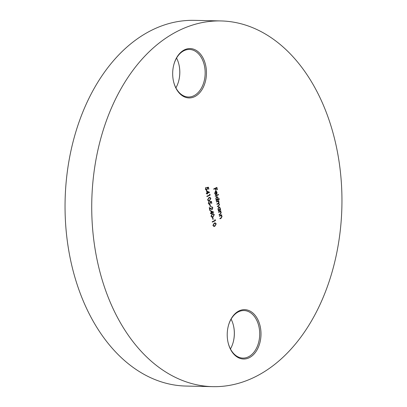 <?xml version="1.0" encoding="UTF-8"?>
<svg xmlns="http://www.w3.org/2000/svg" width="407" height="407" viewBox="0 0 407 407"><rect width="100%" height="100%" fill="white"/><g stroke="black" fill="none" stroke-linecap="round" stroke-linejoin="round"><path stroke-width="0.61" d="M178.576 81.436A24.69 16.891 91.3 0 0 179.055 65.089A24.69 16.891 91.3 0 0 178.943 64.591M176.552 58.064A23.779 16.265 -88.7 0 1 178.983 64.749A23.779 16.265 -88.7 0 1 179.121 65.385A23.779 16.265 -88.7 0 1 178.622 81.278A23.779 16.265 -88.7 0 1 175.9 87.851M173.402 80.825A24.69 16.891 -88.7 0 1 173.921 64.321A24.69 16.891 -88.7 0 1 190.344 48.57A24.69 16.891 -88.7 0 1 205.733 65.675A24.69 16.891 -88.7 0 1 194.704 96.637A24.69 16.891 -88.7 0 1 173.55 81.486A24.69 16.891 -88.7 0 1 173.402 80.825M173.509 81.324A23.779 16.265 91.3 0 0 188.38 97.003A23.779 16.265 91.3 0 0 204.467 65.939A23.779 16.265 91.3 0 0 189.423 49.461A23.779 16.265 91.3 0 0 173.881 64.479M233.119 342.521A24.69 16.891 91.3 0 0 233.598 326.175A24.69 16.891 91.3 0 0 233.491 325.676M231.1 319.149A23.779 16.265 -88.7 0 1 233.526 325.834A23.779 16.265 -88.7 0 1 233.664 326.47A23.779 16.265 -88.7 0 1 233.165 342.363A23.779 16.265 -88.7 0 1 230.448 348.936M227.945 341.911A24.69 16.891 -88.7 0 1 228.469 325.407A24.69 16.891 -88.7 0 1 244.892 309.656A24.69 16.891 -88.7 0 1 260.277 326.76A24.69 16.891 -88.7 0 1 249.247 357.722A24.69 16.891 -88.7 0 1 228.093 342.572A24.69 16.891 -88.7 0 1 227.945 341.911M228.057 342.409A23.779 16.265 91.3 0 0 242.923 358.094A23.779 16.265 91.3 0 0 259.01 327.024A23.779 16.265 91.3 0 0 243.966 310.551A23.779 16.265 91.3 0 0 228.424 325.564M212.841 386.65L186.162 386.065A182.901 125.102 -88.7 0 1 70.421 259.32A182.901 125.102 -88.7 0 1 194.159 20.35L220.838 20.935A182.901 125.102 -88.7 0 1 336.579 147.68A182.901 125.102 -88.7 0 1 212.841 386.65A182.901 125.102 -88.7 0 1 97.1 259.9A182.901 125.102 -88.7 0 1 220.838 20.935M214.896 219.673L215.278 219.795L215.456 220.645L212.291 222.13L212.205 221.718L215.044 220.385L214.896 219.673M210.963 216.209L212.306 213.889L213.258 213.629L214.296 214.647L212.958 217.017L212.042 217.262L210.963 216.209M211.472 206.695L212.841 207.702L212.189 209.534L209.773 208.379L210.221 210.526L209.895 210.673L209.244 207.545L212.078 209.132L212.515 207.835L211.559 207.107L211.472 206.695L211.854 206.614M211.721 206.624L212.576 207.697L211.925 209.529L212.189 209.534L211.844 209.61M211.696 209.167L212.078 209.132M211.177 201.872L210.027 202.009L210.2 202.523L209.468 204.456L208.282 203.383L208.883 201.557L208.613 203.251L209.661 204.044L210.129 202.605L209.753 201.668L211.437 201.399L211.828 203.286L211.508 203.439L211.177 201.872L210.292 202.014L210.47 202.528L209.732 204.462L209.325 204.553M209.244 204.09L209.661 204.044M209.569 194.17L209.951 194.287L210.129 195.141L206.96 196.622L206.873 196.21L209.717 194.877L209.569 194.17M208.216 187.703L207.066 187.841L207.239 188.355L206.507 190.288L205.321 189.209L205.922 187.388L205.652 189.082L206.7 189.876L207.168 188.436L206.792 187.5L208.476 187.225L208.872 189.118L208.547 189.27L208.216 187.703L207.331 187.846L207.509 188.36L206.776 190.293L206.364 190.384M206.288 189.921L206.7 189.876M218.549 211.971L220.864 210.882L220.95 211.299L220.533 211.492L221.255 212.561L220.345 214.367L219.164 214.921L219.078 214.509L220.686 213.7L220.96 212.622L220.106 211.762L218.635 212.383L218.549 211.971M219.953 211.757L218.61 212.266M216.387 201.638L218.707 200.554L218.793 200.966L218.386 201.155L219.073 202.106L218.737 203.439L219.556 204.411L218.691 206.069L217.44 206.654L217.353 206.242L218.605 205.652L219.256 204.472L218.554 203.719L216.956 204.355L216.87 203.938L218.045 203.388L218.773 202.167L218.071 201.419L216.473 202.05L216.387 201.638M215.191 195.909L218.442 194.388L218.528 194.8L215.278 196.322L215.191 195.909M213.726 188.884L216.895 187.398L217.363 189.642L217.038 189.794L216.656 187.963L215.679 188.421L216.061 190.252L215.735 190.405L215.354 188.573L213.812 189.296L213.726 188.884M214.901 193.244L215.593 194.683L214.631 193.432L215.466 191.178L216.321 191.204L217.028 192.318L216.855 193.885L216.127 194.627L215.501 191.616L214.637 193.239L215.649 194.256M215.466 191.178L216.321 191.204L217.028 192.318M216.616 196.606L218.177 197.812L217.974 199.405L219.353 198.758L219.439 199.171L216.193 200.692L216.107 200.28L216.504 200.091L215.776 198.921L216.616 196.606L217.012 196.515M218.773 206.934L220.335 208.145L220.151 209.727L220.579 209.529L220.665 209.941L218.35 211.024L218.264 210.612L218.666 210.424L217.938 209.254L218.773 206.934L219.17 206.848M219.363 215.868L221.678 214.779L221.764 215.196L221.347 215.389L222.069 216.458L221.159 218.264L219.978 218.818L219.892 218.406L221.5 217.597L221.774 216.519L220.92 215.659L219.449 216.28L219.363 215.868M220.767 215.654L219.424 216.158M206.568 190.908L209.63 192.328L207.438 193.356L207.55 193.885L207.224 194.037L207.112 193.508L206.38 193.849L206.293 193.437L207.026 193.091L206.568 190.908M207.56 199.913L208.903 197.593L209.854 197.329L210.887 198.351L209.554 200.722L208.638 200.966L207.56 199.913M209.854 204.925L210.18 204.772L210.551 206.547L210.226 206.695L209.854 204.925M210.714 210.745L213.777 212.164L211.579 213.192L211.691 213.721L211.365 213.873L211.258 213.344L210.526 213.685L210.439 213.273L211.172 212.932L210.714 210.745M212.52 217.679L212.846 217.526L213.212 219.297L212.886 219.449L212.52 217.679M212.886 225.422L214.23 223.102L215.181 222.838L216.219 223.86L214.881 226.231L213.97 226.475L212.886 225.422M216.651 187.51L217.363 189.642M215.679 188.421L216.656 187.963M215.415 188.416L216.061 190.252M213.787 189.179L215.354 188.573M215.384 194.251L215.339 194.582M215.756 191.092L216.056 191.198M216.763 192.313L216.59 193.88L216.855 193.885M216.59 193.88L215.863 194.622M214.637 193.239L215.501 191.616M216.081 191.702L215.527 191.519L216.061 194.078L216.748 192.47L216.351 191.707L215.791 191.529L216.326 194.083M215.598 191.519L215.868 191.529L215.598 191.519M218.198 194.5L218.528 194.8M218.264 194.795L215.252 196.205M219.114 198.87L219.439 199.171M219.175 199.165L216.168 200.575M216.88 196.52L218.177 197.812M217.908 197.807L217.704 199.399L217.974 199.405M216.86 196.963L216.432 197.013L215.796 198.799L216.992 199.735M215.796 198.799L217.257 199.74L216.804 199.796M217.257 199.74L217.893 197.95L216.697 197.019L216.066 198.804M216.432 197.013L216.733 196.947M218.462 200.666L218.793 200.966M218.121 201.15L218.813 201.47M218.544 201.46L219.073 202.106M218.808 202.101L218.473 203.434L218.737 203.439M218.473 203.434L219.556 204.411M219.287 204.406L218.427 206.064L217.414 206.537M218.417 203.734L216.931 204.233M217.928 201.429L216.453 201.933M220.34 209.641L220.665 209.941M220.401 209.936L218.325 210.907M219.037 206.853L220.335 208.145M220.07 208.14L219.882 209.722L220.151 209.727M219.022 207.295L218.59 207.346L217.959 209.132L219.149 210.063M217.959 209.132L219.419 210.073L218.966 210.129M219.419 210.073L220.05 208.282L218.859 207.351L218.223 209.137M218.59 207.346L218.89 207.28M220.619 210.999L220.95 211.299M220.263 211.487L221.255 212.561M220.991 212.551L220.08 214.362L219.139 214.804M221.433 214.896L221.764 215.196M221.077 215.384L222.069 216.458M221.805 216.448L220.894 218.259L219.953 218.696M208.216 187.271L208.872 189.118M207.066 187.841L207.331 187.846M207.239 188.355L207.509 188.36M206.507 190.288L206.232 190.369M205.698 187.581L206.008 187.8M205.744 187.795L205.387 189.077L205.652 189.082M205.387 189.077L206.435 189.871M206.593 191.031L209.61 192.241M209.346 192.236L209.63 192.328M209.361 192.318L207.438 193.356M207.168 193.35L207.55 193.885M206.354 193.727L207.112 193.508M207.061 191.57L206.797 191.56L207.082 192.933L208.725 192.297L207.061 191.57L207.351 192.938M209.585 194.251L209.951 194.287M209.681 194.281L210.129 195.141M209.859 195.131L206.934 196.505M209.717 197.339L210.887 198.351M210.623 198.346L209.554 200.722M209.29 200.717L208.511 200.956M209.656 197.782L208.72 198L207.621 199.771L208.369 200.503L209.468 200.31L210.567 198.519L209.793 197.777L208.989 198.006L207.885 199.776L208.638 200.509M207.621 199.771L207.885 199.776M211.177 201.44L211.828 203.286M210.027 202.009L210.292 202.014M210.2 202.523L210.47 202.528M209.468 204.456L209.193 204.543M208.659 201.75L208.969 201.969M208.705 201.964L208.343 203.246L208.613 203.251M208.343 203.246L209.391 204.039M209.936 204.889L210.551 206.547M212.576 207.697L212.841 207.702M210.221 210.526L209.508 208.374L209.773 208.379M209.284 207.758L210.928 208.72M210.658 208.715L211.813 209.127M210.74 210.867L213.756 212.083M213.492 212.072L213.777 212.164M213.507 212.159L211.579 213.192M211.314 213.187L211.691 213.721M210.5 213.568L211.258 213.344M211.208 211.406L210.943 211.401L211.228 212.775L212.871 212.133L211.208 211.406L211.492 212.78M213.12 213.634L214.296 214.647M214.026 214.642L212.958 217.017M212.693 217.012L211.915 217.252M213.059 214.082L212.128 214.296L211.024 216.066L211.772 216.799L212.876 216.605L213.97 214.815L213.197 214.072L212.393 214.301L211.289 216.071L212.042 216.804M211.024 216.066L211.289 216.071M212.602 217.638L213.212 219.297M214.916 219.76L215.278 219.795M215.013 219.79L215.456 220.645M215.191 220.64L212.266 222.008M215.044 222.843L216.219 223.86M215.949 223.855L214.881 226.231M214.616 226.226L213.843 226.465M214.982 223.29L214.051 223.509L212.947 225.275L213.7 226.007L214.799 225.814L215.893 224.023L215.125 223.28L214.316 223.514L213.217 225.28L213.965 226.012M212.947 225.275L213.217 225.28M218.427 206.064L218.691 206.069M217.592 203.927L217.857 203.932M217.185 201.587L217.45 201.592M220.08 214.362L220.345 214.367M219.205 211.986L219.47 211.991M220.894 218.259L221.159 218.264M220.019 215.883L220.284 215.888M208.72 198L208.989 198.006M212.128 214.296L212.393 214.301M214.051 223.509L214.316 223.514M218.554 203.719L218.284 203.714M218.071 201.419L217.801 201.409M209.793 197.777L209.529 197.771M213.197 214.072L212.932 214.067M215.125 223.28L214.855 223.275"/></g></svg>
